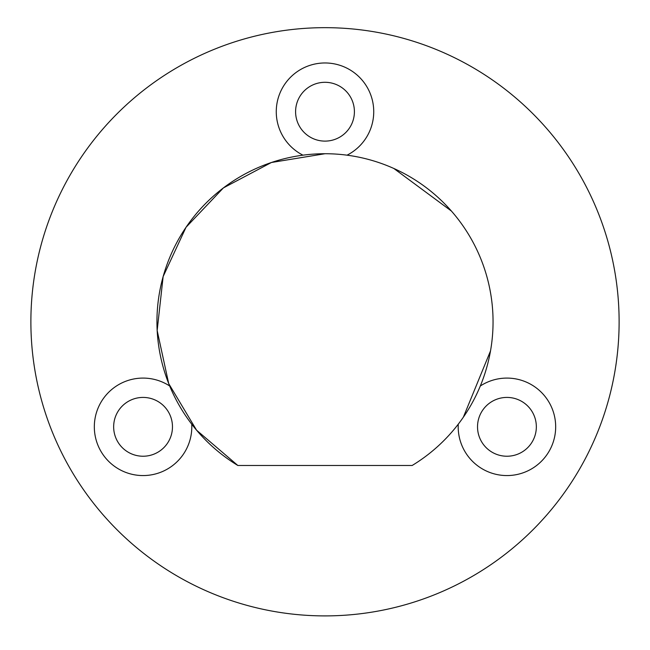<?xml version="1.0" encoding="UTF-8"?>
<svg xmlns="http://www.w3.org/2000/svg" width="650" height="650" viewBox="0 0 650 650"><rect width="100%" height="100%" fill="white"/><g stroke="black" fill="none" stroke-linecap="round" stroke-linejoin="round"><path stroke-width="0.97" d="M325 615.899A294.109 294.109 0 0 0 579.711 174.728A294.109 294.109 0 0 0 70.289 174.728A294.109 294.109 0 0 0 325 615.899M169.691 386.002A48.742 48.742 0 0 0 97.573 409.329A48.742 48.742 0 0 0 135.468 474.971A48.742 48.742 0 0 0 191.734 424.182M458.266 424.182A48.742 48.742 0 0 0 514.532 474.971A48.742 48.742 0 0 0 552.427 409.329A48.742 48.742 0 0 0 480.309 386.002M347.043 155.171A48.742 48.742 0 0 0 362.895 81.055A48.742 48.742 0 0 0 287.105 81.055A48.742 48.742 0 0 0 302.957 155.171M393.811 168.456L451.441 211.071M490.523 350.886L463.344 417.211M325 141.115A29.413 29.413 0 0 0 350.472 97.004A29.413 29.413 0 0 0 299.528 97.004A29.413 29.413 0 0 0 325 141.115M481.463 412.124A29.413 29.413 0 0 0 506.935 456.235A29.413 29.413 0 0 0 532.407 412.124A29.413 29.413 0 0 0 481.463 412.124M168.537 412.124A29.413 29.413 0 0 0 117.593 412.124A29.413 29.413 0 0 0 143.065 456.235A29.413 29.413 0 0 0 168.537 412.124M237.851 465.489L412.149 465.489A168.066 168.066 0 0 0 325 153.725A168.066 168.066 0 0 0 237.851 465.489L196.576 430.194L168.707 383.589L157.162 330.517L163.142 276.543L186.022 227.289L223.405 187.907L271.408 162.5L325 153.725A168.066 168.066 0 0 0 237.851 465.489"/></g></svg>
